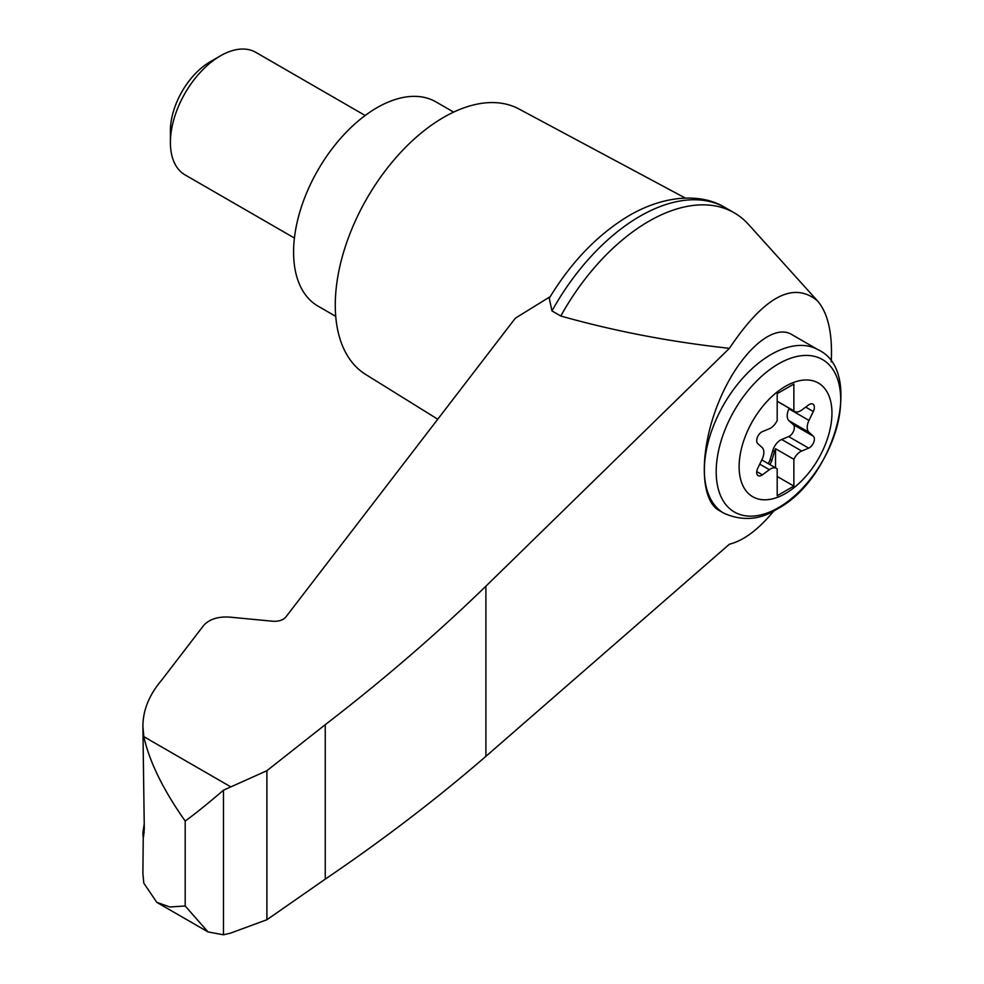 <?xml version="1.0" encoding="UTF-8"?>
<svg xmlns="http://www.w3.org/2000/svg" width="984" height="984" viewBox="0 0 984 984"><rect width="100%" height="100%" fill="white"/><g stroke="black" fill="none" stroke-linecap="round" stroke-linejoin="round"><path stroke-width="1.48" d="M831.246 361.841C832.636 333.502 828.048 313.183 817.495 300.883C793.448 280.784 764.088 296.602 729.415 348.324L485.899 586.181C436.564 634.053 383.022 680.215 325.261 724.667L266.898 770.706L223.466 790.201L223.466 934.8L230.428 933.164L266.898 919.732L325.261 879.118C383.022 839.942 436.564 799.02 485.899 756.339L729.415 544.201C743.707 540.634 758.541 529.515 773.928 510.819M817.495 300.883L748.529 224.45A170.982 98.72 120 0 0 734.273 212.852A170.982 98.72 120 0 0 560.782 316.012C614.606 331.202 670.817 341.977 729.415 348.324M143.246 837.286L142.889 873.398L143.812 883.152L156.8 902.353L169.863 906.977L185.189 905.981L185.189 821.05C163.233 789.894 149.433 761.764 143.812 736.647L142.889 726.204C143.012 710.054 149.285 694.679 161.708 680.079L203.627 625.492C209.26 619.243 217.882 616.439 229.506 617.091L272.875 621.248C278.681 621.581 282.998 620.178 285.815 617.054L515.37 318.164L550.228 296.627M142.889 726.204L144.291 828.651C143.492 839.032 143.061 840.127 143 831.935L144.291 823.473M142.889 834.838L143 831.935L144.205 832.366M223.466 790.201C208.03 803.473 195.262 813.756 185.189 821.05M266.898 770.706L266.898 919.732M325.261 724.667L325.261 879.118M723.904 513.23L718.972 510.376C699.415 499.528 699.415 448.446 718.972 401.447C738.234 354.289 772.255 322.863 791.53 334.412L818.245 349.837A94.341 54.464 -60 0 0 723.904 404.301A94.341 54.464 -60 0 0 723.904 513.23C742.391 521.348 760.079 519.982 776.966 509.146C835.022 478.827 864.321 370.87 818.245 349.837M785.527 493.488A65.657 37.909 -60 0 1 745.331 436.293A65.657 37.909 -60 0 1 825.736 389.861A65.657 37.909 -60 0 1 785.527 493.488M769.365 428.729A11.796 6.814 120 0 0 777.188 420.451L777.188 393.661L793.867 384.043L793.867 410.832A11.796 6.814 120 0 0 794.641 411.41A11.796 6.814 120 0 0 801.689 410.07L808.663 404.916A7.072 4.084 120 0 1 812.895 404.104A7.072 4.084 120 0 1 813.301 411.509L808.971 420.426A11.796 6.814 120 0 0 808.971 432.271L813.301 436.183A7.072 4.084 120 0 1 813.694 442.394A7.072 4.084 120 0 1 808.663 448.126L801.689 451.029A11.796 6.814 120 0 0 793.867 459.307L793.867 486.096L777.188 495.727L777.188 468.938A11.796 6.814 120 0 0 776.413 468.347A11.796 6.814 120 0 0 769.365 469.7L762.391 474.841A7.072 4.084 120 0 1 758.16 475.653A7.072 4.084 120 0 1 757.754 468.249L762.083 459.344A11.796 6.814 120 0 0 762.083 447.499L757.754 443.587A7.072 4.084 120 0 1 757.372 437.363A7.072 4.084 120 0 1 762.391 431.632L769.365 428.729M777.188 401.201L793.867 410.832M768.11 463.55A7.072 4.084 120 0 0 770.152 459.589L772.797 450.524A11.796 6.814 120 0 1 781.677 439.479L788.651 436.576A7.072 4.084 120 0 0 793.682 430.844A7.072 4.084 120 0 0 793.288 424.621L788.959 420.709A11.796 6.814 120 0 1 788.959 408.877L789.242 408.298M777.188 476.465L793.867 486.096M775.527 467.831L775.527 448.716L793.867 459.307M775.527 448.716A11.796 6.814 120 0 0 774.469 451.496L771.825 460.549A7.072 4.084 120 0 1 769.771 464.509M294.425 238.042L185.053 174.894A70.75 40.848 -60 0 1 170.404 142.508A70.75 40.848 -60 0 1 220.428 55.854A70.75 40.848 -60 0 1 255.803 52.349L365.175 115.497M170.404 142.508L170.404 130.7A56.285 32.497 -60 0 1 210.195 61.758L220.428 55.854M453.649 112.115L435.924 101.881A117.92 68.081 120 0 0 318.004 169.961A117.92 68.081 120 0 0 318.004 306.122L335.728 316.356M734.273 212.852L725.479 207.772A170.982 98.72 120 0 0 724.544 207.243A170.982 98.72 120 0 0 551.975 310.932L560.782 316.012M223.466 934.8L208.018 931.922L185.189 905.981M551.975 310.932L549.232 298.263C571.015 262.31 597.263 234.979 627.989 216.271C665.959 193.7 702.625 193.897 724.544 207.243M685.356 198.079L518.888 108.953A153.295 88.511 120 0 0 367.02 198.251A153.295 88.511 120 0 0 365.618 374.424L437.757 419.221M230.428 786.646L143.812 736.647M485.899 586.181L485.899 756.339M778.455 507.683A88.043 50.836 -60 0 1 724.531 430.98A88.043 50.836 -60 0 1 832.366 368.717A88.043 50.836 -60 0 1 778.455 507.683M805.687 407.118L813.301 411.509M788.959 408.877L808.971 420.426M759.746 464.141L769.365 469.7M781.677 439.479L801.689 451.029M772.797 450.524L774.469 451.496M770.152 459.589L771.825 460.549M756.745 471.582L762.391 474.841M788.651 436.576L808.663 448.126M793.288 424.621L813.301 436.183M788.959 420.709L808.971 432.271M794.641 411.41L777.188 401.337M776.413 468.347L761.801 459.922M156.8 902.353L208.018 931.922"/></g></svg>
